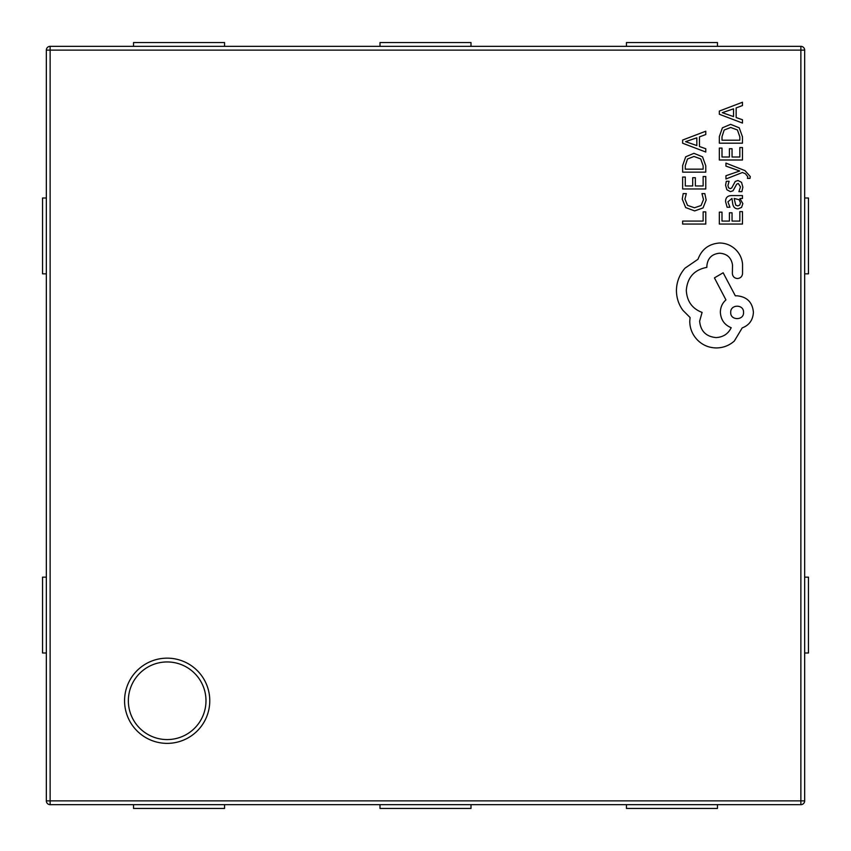<?xml version="1.0" encoding="UTF-8"?>
<svg xmlns="http://www.w3.org/2000/svg" width="851" height="851" viewBox="0 0 851 851"><rect width="100%" height="100%" fill="white"/><g stroke="black" fill="none" stroke-linecap="round" stroke-linejoin="round"><path stroke-width="1.28" d="M205.985 700.756A38.816 38.816 0 0 0 167.168 661.95A38.816 38.816 0 0 0 128.352 700.756A38.816 38.816 0 0 0 167.168 739.572A38.816 38.816 0 0 0 205.985 700.756M804.663 50.135L804.663 800.865A3.787 3.787 0 0 1 800.865 804.663L50.135 804.663L50.135 800.865L800.865 800.865L800.865 50.135L50.135 50.135L50.135 800.865L46.337 800.865L46.337 50.135L50.135 50.135L50.135 46.337L800.865 46.337A3.787 3.787 0 0 1 804.663 50.135A3.787 3.787 0 0 0 800.865 46.337L800.865 50.135L804.663 50.135M626.453 46.337L626.453 42.55L717.457 42.55L717.457 46.337M470.997 46.337L470.997 42.55L380.003 42.55L380.003 46.337M224.547 46.337L224.547 42.55L133.543 42.55L133.543 46.337M626.453 804.663L626.453 808.45L717.457 808.45L717.457 804.663M380.003 804.663L380.003 808.45L470.997 808.45L470.997 804.663M133.543 804.663L133.543 808.45L224.547 808.45L224.547 804.663M804.663 198.006L808.45 198.006L808.45 273.841L804.663 273.841M804.663 652.994L808.45 652.994L808.45 577.159L804.663 577.159M46.337 273.841L42.55 273.841L42.55 198.006L46.337 198.006M46.337 577.159L42.55 577.159L42.55 652.994L46.337 652.994M46.337 800.865A3.787 3.787 0 0 0 50.135 804.663A3.787 3.787 0 0 1 46.337 800.865M50.135 46.337A3.787 3.787 0 0 0 46.337 50.135A3.787 3.787 0 0 1 50.135 46.337M705.777 211.856L703.139 211.856L703.139 221.079L682.64 221.079L682.64 224.058L705.777 224.058L705.777 211.856M706.16 199.996L704.819 193.592L701.958 193.592L703.5 199.57L701.064 205.506L694.469 207.782L687.512 205.346L684.949 199.049L686.321 193.592L683.193 193.592L682.247 199.081L685.661 207.57L694.639 210.91L703.011 207.942L706.16 199.996M705.777 176.519L703.139 176.519L703.139 185.975L695.352 185.975L695.352 177.699L692.703 177.699L692.703 185.975L685.3 185.975L685.3 177.051L682.64 177.051L682.64 188.965L705.777 188.965L705.777 176.519M705.777 172.147L705.777 165.785L702.532 156.807L693.916 153.318L685.704 156.807L682.64 165.551L682.64 172.147L705.777 172.147M685.3 169.168L703.139 169.168L703.139 165.807L700.724 158.924L693.99 156.456L687.48 158.999L685.3 165.668L685.3 169.168M705.777 131.214L682.64 140.032L682.64 143.223L705.777 152.031L705.777 148.734L699.448 146.51L699.448 136.873L705.777 134.522L705.777 131.214M696.831 145.564L696.831 137.798L685.598 141.66L696.831 145.564M742.476 211.622L739.838 211.622L739.838 221.079L732.051 221.079L732.051 212.803L729.403 212.803L729.403 221.079L721.999 221.079L721.999 212.144L719.34 212.144L719.34 224.058L742.476 224.058L742.476 211.622M725.573 201.538L727.105 207.229L729.924 207.229L727.924 201.815L731.966 198.464L732.658 203.368C733.168 207.016 734.966 208.846 738.051 208.846L741.561 207.421L742.859 203.602L739.923 198.538L742.476 198.464L742.476 195.57L731.839 195.57C727.658 195.57 725.573 197.56 725.573 201.538M735.721 205.134L737.817 205.91L739.742 205.07L740.487 202.857L739.136 199.708L734.179 198.464L735.721 205.134M740.498 186.88L738.902 191.645L741.891 191.645L742.859 187.156L741.551 182.348L737.977 180.486L735.243 181.454L731.69 188.007L730.147 188.635L728.541 187.763L727.924 185.475L729.116 181.274L726.307 181.274L725.573 185.188L726.882 189.773L730.413 191.624L733.019 190.805L736.689 184.199L738.264 183.454L740.498 186.88M725.946 163.115L725.946 166.115L739.732 170.987L725.946 175.731L725.946 178.976L742.434 172.498L745.444 173.764L747.774 176.731L747.444 178.38L750.018 178.38L750.252 176.508L744.965 170.615L725.946 163.115M742.476 147.553L739.838 147.553L739.838 157.01L732.051 157.01L732.051 148.734L729.403 148.734L729.403 157.01L721.999 157.01L721.999 148.074L719.34 148.074L719.34 159.999L742.476 159.999L742.476 147.553M742.476 143.181L742.476 136.82L739.232 127.831L730.615 124.342L722.403 127.831L719.34 136.585L719.34 143.181L742.476 143.181M721.999 140.192L739.838 140.192L739.838 136.841L737.423 129.958L730.69 127.49L724.18 130.022L721.999 136.703L721.999 140.192M742.476 102.248L719.34 111.056L719.34 114.257L742.476 123.065L742.476 119.768L736.147 117.544L736.147 107.907L742.476 105.545L742.476 102.248M733.53 116.598L733.53 108.832L722.297 112.683L733.53 116.598M719.531 243.003C708.894 243.833 701.703 249.258 697.98 259.289L684.991 268.171C679.417 274.639 676.566 282.096 676.428 290.542C676.513 297.861 678.651 304.435 682.853 310.275L690.087 317.519L689.757 321.295C689.842 328.592 692.469 334.89 697.65 340.209C702.83 345.261 709.085 347.836 716.404 347.942C723.201 347.857 729.179 345.559 734.328 341.038L742.221 327.88C749.242 325.22 752.965 320.008 753.412 312.253C752.454 302.243 746.965 296.765 736.966 295.808L735.317 295.808L723.148 272.777L714.425 277.873L725.946 299.914C722.35 303.041 720.489 307.147 720.35 312.253C720.84 319.785 724.456 324.944 731.2 327.709C728.211 333.879 723.169 337.166 716.074 337.581C706.064 336.624 700.586 331.135 699.628 321.135L702.096 312.413C692.225 308.69 686.959 301.339 686.3 290.372C687.395 277.437 694.256 269.756 706.862 267.352L706.862 266.033C707.606 258.225 711.883 253.949 719.691 253.204C727.094 253.779 731.371 257.725 732.52 265.044L732.36 273.437C732.658 276.532 734.36 278.234 737.455 278.532C740.391 278.256 742.083 276.671 742.551 273.767L742.551 264.055C741.976 258.161 739.508 253.172 735.147 249.088C730.679 245.088 725.477 243.056 719.531 243.003M743.54 312.413C743.912 304.03 730.254 304.254 730.711 312.413C730.201 320.657 744.051 320.657 743.54 312.413M124.565 700.756A42.603 42.603 0 0 1 167.168 658.153A42.603 42.603 0 0 1 209.771 700.756A42.603 42.603 0 0 1 167.168 743.37A42.603 42.603 0 0 1 124.565 700.756M800.865 804.663A3.787 3.787 0 0 0 804.663 800.865L800.865 800.865L800.865 804.663"/></g></svg>
